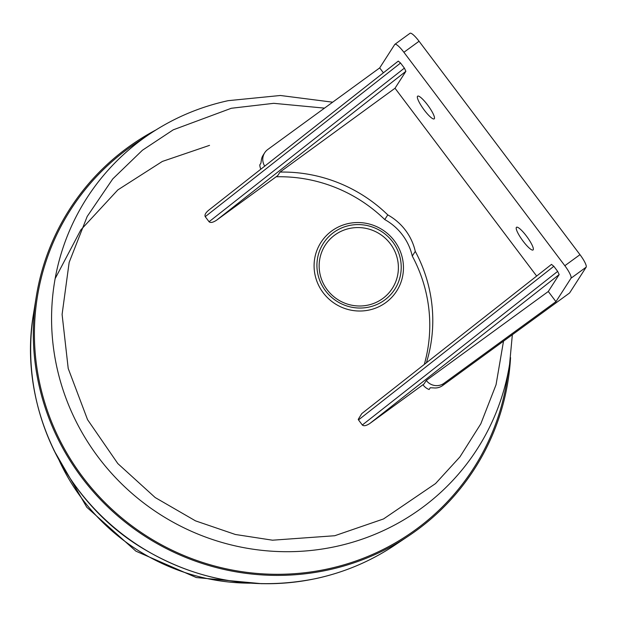 <?xml version="1.0" encoding="UTF-8"?>
<svg xmlns="http://www.w3.org/2000/svg" width="617" height="617" viewBox="0 0 617 617"><rect width="100%" height="100%" fill="white"/><g stroke="black" fill="none" stroke-linecap="round" stroke-linejoin="round"><path stroke-width="0.93" d="M510.552 357.613A240.491 234.699 -147.3 0 1 408.647 535.911A240.491 234.699 -147.3 0 1 39.935 389.211A240.491 234.699 -147.3 0 1 36.241 296.846A240.491 234.699 -147.3 0 1 155.924 129.963M509.573 364.369L506.889 381.044A239.381 233.612 -147.3 0 1 327.75 568.936A239.381 233.612 -147.3 0 1 55.322 430.72A239.381 233.612 -147.3 0 1 136.141 143.051L150.186 133.665A232.046 226.454 -147.3 0 0 71.842 412.526A232.046 226.454 -147.3 0 0 335.926 546.5A232.046 226.454 -147.3 0 0 509.573 364.369L512.349 334.715M260.837 169.189A12.764 12.456 -147.3 0 1 259.78 164.932L260.906 163.181L261.469 159.402A12.764 12.456 32.7 0 1 263.189 155.106L264.693 152.761A12.764 12.456 -147.3 0 1 267.77 149.499L379.71 67.885M400.055 257.451A42.45 41.424 -147.3 0 1 368.935 307.089A42.45 41.424 -147.3 0 1 318.094 275.174A42.45 41.424 -147.3 0 1 349.207 225.537A42.45 41.424 -147.3 0 1 400.055 257.451M402.222 257.389A45.002 43.923 -147.3 0 1 369.228 310.012A45.002 43.923 -147.3 0 1 315.326 276.177A45.002 43.923 -147.3 0 1 348.312 223.555A45.002 43.923 -147.3 0 1 402.222 257.389M424.288 364.446A147.779 144.216 32.7 0 0 425.699 291.147A147.779 144.216 32.7 0 0 412.272 256.055A55.214 53.887 32.7 0 0 384.761 219.567A147.779 144.216 32.7 0 0 276.131 176.786M426.393 362.788A147.779 144.216 32.7 0 0 428.707 286.458A147.779 144.216 32.7 0 0 415.28 251.366L412.272 256.055M422.977 384.73A12.764 12.456 -147.3 0 0 429.123 389.512L430.25 387.754L433.79 387.916A12.764 12.456 -147.3 0 0 442.543 385.602L444.047 383.257A12.764 12.456 -147.3 0 1 426.278 380.45L424.018 383.967L369.892 423.432C366.297 425.784 363.775 426.308 362.333 425.005L358.5 419.922L553.827 266.297L557.66 271.38L362.333 425.005M397.294 258.454A39.897 38.933 32.7 0 0 349.5 228.46A39.897 38.933 32.7 0 0 320.254 275.113A39.897 38.933 32.7 0 0 368.041 305.107A39.897 38.933 32.7 0 0 397.294 258.454M361.786 413.598L551.529 264.369L361.786 413.598L358.238 419.359L358.5 419.922M551.49 264.415L553.827 266.297M417.485 96.337A14.044 2.861 53.9 0 1 417.647 96.167A14.044 2.861 53.9 0 1 427.905 105.384A14.044 2.861 53.9 0 1 434.345 118.695A14.044 2.861 53.9 0 1 434.191 118.865A14.044 2.861 53.9 0 1 423.933 109.649A14.044 2.861 53.9 0 1 417.485 96.337M516.344 227.442A14.044 2.861 53.9 0 1 516.506 227.272A14.044 2.861 53.9 0 1 526.764 236.488A14.044 2.861 53.9 0 1 533.204 249.8A14.044 2.861 53.9 0 1 533.049 249.97A14.044 2.861 53.9 0 1 522.792 240.753A14.044 2.861 53.9 0 1 516.344 227.442M55.144 278.629L80.796 229.94L117.862 189.889L162.333 161.446L209.525 145.365M264.724 166.135A12.764 12.456 -147.3 0 1 264.693 152.761M384.761 219.567L387.769 214.886A55.214 53.887 -147.3 0 1 415.28 251.366M395.019 88.239L405.886 71.317L404.39 68.117L400.556 63.034L398.258 61.106L208.955 210.004C205.669 212.649 204.42 214.87 205.23 216.66L209.063 221.742C210.505 223.045 213.027 222.521 216.621 220.169L277.766 175.59L280.018 172.081L395.019 88.239L536.659 276.069M387.769 214.886A147.779 144.216 32.7 0 0 280.018 172.081M426.278 380.45L548.289 291.494L559.156 274.573L557.66 271.38M548.289 291.494L555.956 301.659L571.003 278.221A12.764 2.607 -126.1 0 0 564.84 265.719L403.904 52.291A12.764 2.607 -126.1 0 0 394.88 44.324A12.764 2.607 -126.1 0 0 394.741 44.478L379.694 67.909L383.388 72.806M555.956 301.659L444.047 383.257M571.003 278.221L586.15 267.176L569.607 292.967L442.543 385.602M586.15 267.176A12.764 2.607 -126.1 0 0 579.988 254.674L419.059 41.246A12.764 2.607 -126.1 0 0 410.027 33.279L394.88 44.324M33.519 313.814C17.893 403.68 63.397 500.981 143.129 548.613C197.293 580.882 254.952 590.862 316.097 578.545C344.363 572.383 370.447 561.354 394.363 545.451A233.025 227.411 -147.3 0 1 316.22 578.491A233.025 227.411 -147.3 0 1 37.097 403.31A233.025 227.411 -147.3 0 1 33.519 313.814L36.241 296.846M503.511 341.155L496.045 384.753L480.82 423.81L459.92 456.919L435.54 483.574L383.535 518.943L334.738 535.733L272.521 540.199L235.37 534.484L195.504 520.864L155.175 497.541L117.816 463.575L87.545 419.645L68.209 368.465L62.093 314.423L69.15 262.418L87.182 216.474L112.772 178.891L142.419 150.247L173.238 129.832L231.321 108.268L273.74 103.324L324.511 108.129M250.186 583.173A207.397 202.399 -147.3 0 1 59.247 460.606M559.156 274.573L369.892 423.432M398.22 61.152L208.955 210.004M405.886 71.317L216.621 220.169M205.23 216.66L400.556 63.034M404.39 68.117L209.063 221.742M564.84 265.719L579.988 254.674M419.059 41.246L403.904 52.291M332.663 102.183L280.38 95.488L228.167 100.671C200.001 106.81 174.009 117.808 150.186 133.665M261.955 583.721L196.329 577.551L135.917 551.174L86.781 507.236L53.849 450.14M394.363 545.451L408.647 535.911"/></g></svg>
